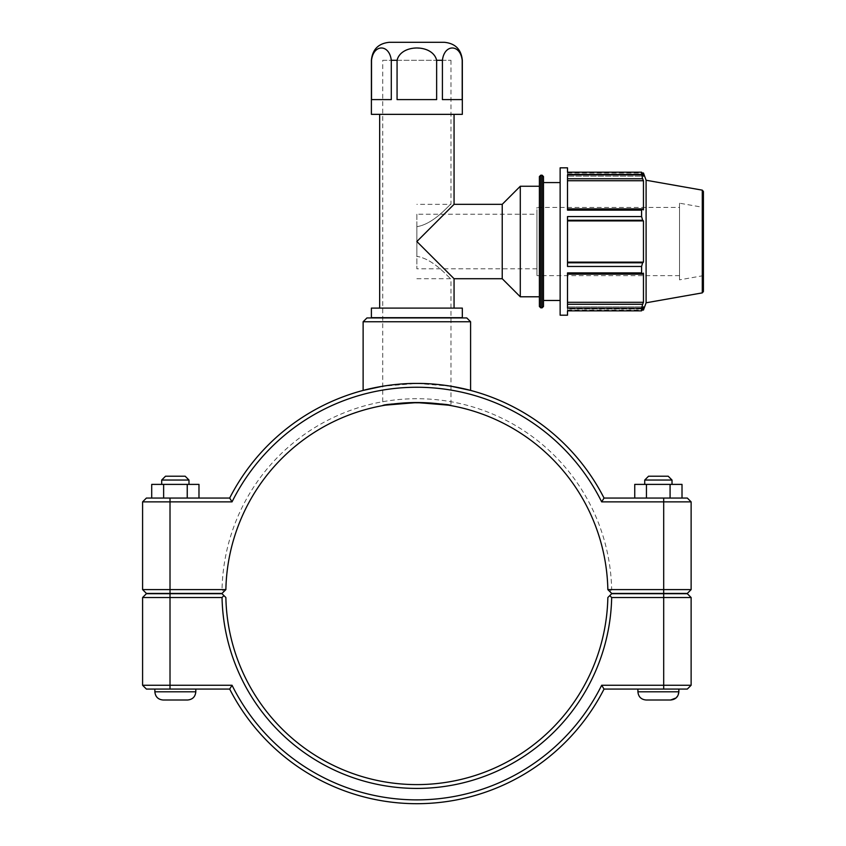 <?xml version="1.0" encoding="UTF-8"?>
<svg xmlns="http://www.w3.org/2000/svg" width="846" height="846" viewBox="0 0 846 846"><rect width="100%" height="100%" fill="white"/><g stroke="black" fill="none" stroke-linecap="round" stroke-linejoin="round"><path stroke-width="0.63" stroke-dasharray="4.23 3.17" d="M371.521 99.606L391.296 99.606L371.521 99.606L391.296 99.606L391.296 60.309C389.393 43.886 373.424 43.886 371.521 60.309L371.521 99.606M397.07 99.606L436.642 99.606L397.07 99.606L436.642 99.606L436.642 60.309C433.512 51.691 426.923 47.704 416.856 48.37C406.799 47.704 400.2 51.691 397.07 60.309L397.07 99.606M442.416 99.606L462.202 99.606L442.416 99.606L462.202 99.606L462.202 60.309C460.298 43.886 444.319 43.886 442.416 60.309L442.416 99.606M444.309 42.3L389.403 42.3M462.328 114.347L371.394 114.347M375.529 317.662L458.194 317.662L375.529 317.662M458.194 317.937L375.529 317.937L458.194 317.937M379.664 114.347L454.059 114.347L379.664 114.347M379.664 308.103L454.059 308.103L379.664 308.103M454.059 278.715L416.856 241.522L454.059 204.32M462.328 317.662L371.394 317.662M462.328 308.103L371.394 308.103M382.752 60.309L450.971 60.309L382.752 60.309L382.752 405.604L385.353 405.149M416.856 226.686C434.728 223.852 450.188 203.294 450.971 204.32C450.188 203.294 434.728 223.852 416.856 226.686L416.856 256.359C434.728 259.183 450.188 279.751 450.971 278.715C450.188 279.751 434.728 259.183 416.856 256.359L416.856 226.686M416.856 214.228L416.856 268.806L416.856 214.228L536.935 214.228L536.935 268.806L536.935 214.228M567.507 208.856L567.507 210.136L567.507 208.856L567.507 209.882L567.507 208.856L642.653 208.856L641.585 210.136L567.507 210.136L567.507 174.858L567.507 209.882L567.507 174.858L641.585 174.858L642.653 178.77L567.507 178.77M643.457 172.996L643.457 176.169L567.507 176.169L643.457 176.169L642.653 174.054L567.507 174.054L567.507 176.169L567.507 172.996L567.507 176.169L567.507 174.054L642.653 174.054L641.585 172.193L567.507 172.193L567.507 174.054L567.507 167.836M567.507 262.789L567.507 266.469L567.507 262.123L567.507 262.789L642.653 262.789L641.585 266.469L567.507 266.469L567.507 216.565L567.507 262.123L567.507 216.565L641.585 216.565L642.653 220.246L567.507 220.246M567.507 304.264L567.507 308.187L567.507 302.308L567.507 304.264L642.653 304.264L641.585 308.187L567.507 308.187L567.507 272.898L567.507 302.308L567.507 272.898L641.585 272.898L642.653 274.178L567.507 274.178M567.507 308.98L567.507 306.876L567.507 308.98L642.653 308.98L567.507 308.98M643.457 310.048L643.457 306.876L567.507 306.876L567.507 310.048L567.507 306.876L643.457 306.876L641.585 310.852L641.585 308.187M567.507 315.198L567.507 310.852L641.585 310.852M567.507 302.308L643.457 302.308L643.457 273.163L642.653 274.178M642.653 304.264L643.457 302.308M567.507 273.163L643.457 273.163L567.507 273.163M567.507 262.123L643.457 262.123L643.457 220.912L642.653 220.246M642.653 262.789L643.457 262.123M567.507 220.912L643.457 220.912M642.653 208.856L643.457 209.882L567.507 209.882L643.457 209.882L643.457 180.737L642.653 178.77M567.507 180.737L643.457 180.737M560.137 315.198L560.137 167.836M560.137 182.577L560.137 300.467L560.137 182.577M646.101 302.794L646.101 180.24M641.585 272.898L641.585 266.469M641.585 216.565L641.585 210.136M641.585 174.858L641.585 172.193M539.388 306.474L539.388 176.571M539.388 186.257L539.388 296.787L539.388 186.257M543.492 176.571L543.492 306.474M543.492 182.577L543.492 300.467L543.492 182.577M703.407 191.492L703.407 291.542M703.407 207.407L703.407 275.637L703.407 207.407L679.528 203.199L679.528 279.846L679.528 203.199M703.407 275.637L679.528 279.846M679.528 207.407L679.528 275.637L679.528 207.407L536.935 207.407L536.935 275.637L536.935 207.407M679.528 275.637L536.935 275.637M536.935 268.806L416.856 268.806M502.228 278.715L502.228 204.32M520.29 296.787L520.29 186.257M691.129 501.868L601.675 501.868A206.318 206.318 0 0 0 232.037 501.868L229.689 498.051A210.136 210.136 0 0 1 604.033 498.051L687.312 498.051L691.129 501.868L691.129 589.609L687.312 593.427L611.711 593.427L609.786 591.523L611.669 589.609L691.129 589.609M450.971 386.22L416.856 383.428L382.752 386.22M678.852 593.702L637.916 593.427L678.852 593.702M637.916 691.806L637.916 689.078L678.852 689.078L637.916 689.078L678.852 689.078L678.852 691.806L637.916 691.806L678.852 691.806L637.916 691.806L678.852 691.806L637.916 691.806L637.916 689.078L678.852 689.078L637.916 689.078L678.852 689.078L678.852 691.806L676.123 697.908M644.737 480.042L672.02 480.042L644.737 480.042L672.02 480.042L644.737 480.042L644.737 484.398L672.02 484.398L644.737 484.398L672.02 484.398L644.737 484.398L672.02 484.398L644.737 484.398L644.737 480.042L672.02 480.042L672.02 484.398L672.02 480.042L668.203 476.213L648.554 476.213L644.737 480.042L648.554 476.213L668.203 476.213L648.554 476.213M646.45 498.051L682.013 498.051L634.743 498.051L634.743 484.398L682.013 484.398L634.743 484.398L682.013 484.398L634.743 484.398L682.013 484.398L682.013 498.051L646.45 498.051L646.45 484.398L646.45 498.051L634.743 498.051L646.672 498.051L646.672 484.398L646.672 498.051L670.307 498.051L670.307 484.398L670.307 498.051L682.013 498.051L670.085 498.051L670.085 484.398L670.085 498.051L646.45 498.051M646.101 700.002L670.656 700.002M154.871 593.702L195.807 593.427L154.871 593.702M154.871 689.078L195.807 689.078L154.871 689.078L195.807 689.078L154.871 689.078L195.807 689.078L154.871 689.078L154.871 691.806L154.871 689.078M188.986 480.042L161.692 480.042L188.986 480.042L161.692 480.042L188.986 480.042L161.692 480.042L165.52 476.213L185.168 476.213L188.986 480.042L188.986 484.398L161.692 484.398L188.986 484.398L161.692 484.398L188.986 484.398L161.692 484.398L188.986 484.398L188.986 480.042L185.168 476.213L165.52 476.213L185.168 476.213M187.051 498.051L187.051 484.398L187.051 498.051L151.709 498.051L198.979 498.051L151.709 498.051L163.415 498.051L163.415 484.398L151.709 484.398L198.979 484.398L151.709 484.398L198.979 484.398L151.709 484.398L151.709 498.051L187.051 498.051L187.051 484.398L163.415 484.398L163.415 498.051L198.979 498.051L187.262 498.051L187.262 484.398L187.262 498.051L163.638 498.051L163.638 484.398L163.638 498.051L151.709 498.051L151.709 484.398M187.622 700.002L163.056 700.002M198.979 484.398L198.979 498.051L198.979 484.398L187.051 484.398M678.852 593.427L637.916 593.427L678.852 593.427M682.013 484.398L682.013 498.051L634.743 498.051L634.743 484.398M670.307 498.051L670.307 484.398M646.672 498.051L646.672 484.398M163.415 498.051L163.415 484.398M609.786 595.605L611.711 593.702L687.312 593.702L691.129 597.519L611.669 597.519L609.786 595.605L607.851 597.519A191.037 191.037 0 0 1 416.856 784.602A191.037 191.037 0 0 1 225.871 597.519L223.936 595.605L222.043 597.519L142.593 597.519L146.411 593.702L222.012 593.702L223.936 595.605M611.669 597.519A194.855 194.855 0 0 1 416.856 788.419A194.855 194.855 0 0 1 222.043 597.519M601.675 685.26L604.033 689.078A210.136 210.136 0 0 1 229.689 689.078L146.411 689.078L142.593 685.26L232.037 685.26A206.318 206.318 0 0 0 601.675 685.26L691.129 685.26L691.129 597.519M142.593 685.26L142.593 597.519M232.037 685.26L229.689 689.078M604.033 689.078L687.312 689.078L691.129 685.26M609.786 591.523L607.851 589.609A191.037 191.037 0 0 0 416.856 402.537A191.037 191.037 0 0 0 225.871 589.609L222.012 593.427L146.411 593.427L142.593 589.609L222.043 589.609A194.855 194.855 0 0 1 416.856 398.709A194.855 194.855 0 0 1 611.669 589.609M416.856 278.715L450.971 278.715L450.971 405.604C453.065 402.262 380.647 402.262 382.752 405.604C380.647 402.262 453.065 402.262 450.971 405.604L448.369 405.149M232.037 501.868L142.593 501.868L142.593 589.609M222.043 589.609L223.936 591.523M601.675 501.868L604.033 498.051M229.689 498.051L146.411 498.051L142.593 501.868M450.971 60.309L450.971 204.32L416.856 204.32M470.588 321.755L363.124 321.755M366.953 317.937L466.77 317.937M397.07 60.309L391.296 60.309M442.416 60.309L436.642 60.309M540.753 175.207L540.753 307.838M542.127 307.838L542.127 175.207M702.286 292.885L702.286 190.149M154.871 691.806L195.807 691.806L154.871 691.806L195.807 691.806L154.871 691.806L195.807 691.806L195.807 689.078L195.807 691.806M663.698 593.702L663.698 689.078M170.014 593.702L170.014 689.078M663.698 593.427L663.698 498.051M170.014 498.051L170.014 593.427M567.507 172.996L642.051 172.996M567.507 310.048L642.051 310.048M161.692 480.042L161.692 484.398L161.692 480.042L165.52 476.213M668.203 476.213L672.02 480.042"/><path stroke-width="1.27" d="M391.296 99.606L371.521 99.606L371.521 60.309C373.424 43.886 389.393 43.886 391.296 60.309L391.296 99.606M436.642 99.606L397.07 99.606L397.07 60.309C400.888 43.886 432.835 43.886 436.642 60.309L436.642 99.606M462.202 99.606L442.416 99.606L442.416 60.309C444.319 43.886 460.298 43.886 462.202 60.309L462.202 99.606M462.328 60.309L462.328 114.347L371.394 114.347L371.394 60.309C372.462 49.375 378.469 43.368 389.403 42.3L444.309 42.3C455.254 43.368 461.26 49.375 462.328 60.309L462.202 60.309M379.664 308.103L379.664 114.347M502.228 278.715L502.228 204.32L454.059 204.32L416.856 241.522L454.059 278.715L502.228 278.715L520.29 296.787L539.388 296.787M371.394 317.662L462.328 317.662L462.328 308.103L371.394 308.103L371.394 317.662M702.286 190.149L703.407 191.492L703.407 291.542L702.286 292.885L702.286 190.149L646.101 180.24L646.101 302.794L643.457 310.048L643.457 306.876L641.585 310.852L567.507 310.852L567.507 315.198L560.137 315.198L560.137 167.836L567.507 167.836L567.507 172.193L641.585 172.193L641.585 174.858L567.507 174.858L567.507 210.136L641.585 210.136L642.653 208.856L567.507 208.856M641.585 210.136L641.585 216.565L567.507 216.565L567.507 266.469L641.585 266.469L642.653 262.789L567.507 262.789M567.507 274.178L642.653 274.178L641.585 272.898L567.507 272.898L567.507 308.187L641.585 308.187L642.653 304.264L567.507 304.264M642.653 274.178L643.457 273.163L643.457 302.308L642.653 304.264M567.507 220.912L643.457 220.912L643.457 262.123L642.653 262.789M567.507 220.246L642.653 220.246L643.457 220.912M646.101 180.24L643.457 172.996L643.457 176.169L641.585 172.193M567.507 178.77L642.653 178.77L643.457 180.737L643.457 209.882L642.653 208.856M642.653 178.77L641.585 174.858M642.653 220.246L641.585 216.565M641.585 266.469L641.585 272.898M641.585 308.187L641.585 310.852M567.507 262.123L643.457 262.123M567.507 302.308L643.457 302.308M567.507 180.737L643.457 180.737M540.753 175.207L539.388 176.571L539.388 306.474L540.753 307.838L540.753 175.207L542.127 175.207L542.127 307.838L543.492 306.474L543.492 176.571L542.127 175.207M502.228 204.32L520.29 186.257L520.29 296.787M520.29 186.257L539.388 186.257M543.492 182.577L560.137 182.577M142.593 501.868L232.037 501.868A206.318 206.318 0 0 1 601.675 501.868L604.033 498.051A210.136 210.136 0 0 0 229.689 498.051L146.411 498.051L142.593 501.868L142.593 589.609L146.411 593.427L222.012 593.427L225.871 589.609A191.037 191.037 0 0 1 416.856 402.537A191.037 191.037 0 0 1 607.851 589.609L611.711 593.427L687.312 593.427L691.129 589.609L607.851 589.609M382.752 386.22L363.124 390.418C362.458 390.577 388.06 383.206 416.856 383.428C445.662 383.206 471.264 390.577 470.588 390.418C471.264 390.577 445.662 383.206 416.856 383.428C388.06 383.206 362.458 390.577 363.124 390.418L363.124 321.755L470.588 321.755L466.77 317.937L366.953 317.937L363.124 321.755M470.588 321.755L470.588 390.418L450.971 386.22M678.852 689.078L678.852 691.806C678.365 696.787 675.637 699.515 670.656 700.002L646.101 700.002C641.12 699.515 638.392 696.787 637.916 691.806L678.852 691.806C678.365 696.787 675.637 699.515 670.656 700.002L676.123 697.908M644.737 480.042L648.554 476.213L668.203 476.213L672.02 480.042L644.737 480.042L644.737 484.398M646.45 498.051L646.45 484.398L634.743 484.398L634.743 498.051M670.085 498.051L670.085 484.398L646.45 484.398M682.013 498.051L682.013 484.398L670.085 484.398M195.807 689.078L195.807 691.806L154.871 691.806L154.871 689.078M161.692 480.042L188.986 480.042L185.168 476.213L165.52 476.213L161.692 480.042L161.692 484.398M188.986 484.398L188.986 480.042M198.979 498.051L198.979 484.398L187.262 484.398L187.262 498.051M163.638 498.051L163.638 484.398L187.262 484.398M151.709 498.051L151.709 484.398L163.638 484.398M154.871 691.806C155.357 696.787 158.086 699.515 163.056 700.002C158.086 699.515 155.357 696.787 154.871 691.806C155.357 696.787 158.086 699.515 163.056 700.002L187.622 700.002C192.592 699.515 195.32 696.787 195.807 691.806C195.32 696.787 192.592 699.515 187.622 700.002C192.592 699.515 195.32 696.787 195.807 691.806M663.698 593.702L687.312 593.702L691.129 597.519L663.698 597.519L663.698 685.26L601.675 685.26A206.318 206.318 0 0 1 232.037 685.26L142.593 685.26L142.593 597.519L222.043 597.519A194.855 194.855 0 0 0 416.856 788.419A194.855 194.855 0 0 0 611.669 597.519L663.698 597.519L663.698 593.702L611.711 593.702L609.786 595.605L611.669 597.519M601.675 685.26L604.033 689.078L687.312 689.078L691.129 685.26L691.129 597.519M691.129 685.26L663.698 685.26L663.698 689.078M609.786 595.605L607.851 597.519A191.037 191.037 0 0 1 416.856 784.602A191.037 191.037 0 0 1 225.871 597.519L222.012 593.702L146.411 593.702L142.593 597.519M222.043 597.519L223.936 595.605M232.037 685.26L229.689 689.078A210.136 210.136 0 0 0 604.033 689.078M229.689 689.078L146.411 689.078L142.593 685.26M225.871 589.609L142.593 589.609M385.353 405.149L416.856 402.537L448.369 405.149M601.675 501.868L691.129 501.868L691.129 589.609M232.037 501.868L229.689 498.051M604.033 498.051L687.312 498.051L691.129 501.868M391.296 60.309L397.07 60.309M436.642 60.309L442.416 60.309M170.014 689.078L170.014 593.702M663.698 593.427L663.698 498.051M170.014 593.427L170.014 498.051M454.059 308.103L454.059 278.715M454.059 204.32L454.059 114.347M642.051 172.996L643.457 172.996M540.753 307.838L542.127 307.838M702.286 292.885L646.101 302.794M642.051 310.048L643.457 310.048M543.492 300.467L560.137 300.467M637.916 689.078L637.916 691.806C638.392 696.787 641.131 699.515 646.101 700.002C641.131 699.515 638.392 696.787 637.916 691.806M672.02 480.042L672.02 484.398"/></g></svg>
